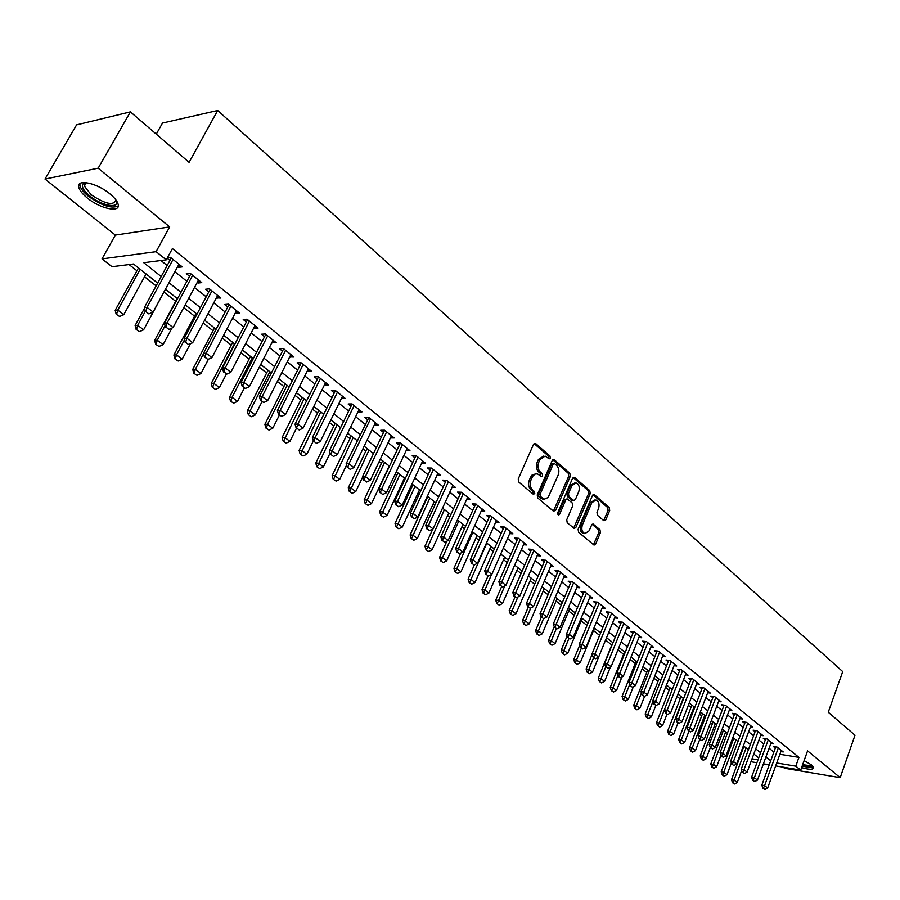 <?xml version="1.0" encoding="UTF-8"?>
<svg xmlns="http://www.w3.org/2000/svg" width="900" height="900" viewBox="0 0 900 900"><rect width="100%" height="100%" fill="white"/><g stroke="black" fill="none" stroke-linecap="round" stroke-linejoin="round"><path stroke-width="1.35" d="M550.316 458.123L549.956 455.985L535.725 443.599L533.531 444.33L518.243 478.946L518.76 482.04L533.25 494.213L534.78 493.661L534.431 491.512L532.564 489.949C530.1 487.361 529.56 484.088 530.933 480.127L533.025 475.808L535.275 474.019L537.413 473.85L541.44 476.561L542.576 475.819L542.227 473.681L540.382 472.106C537.93 469.496 537.39 466.234 538.762 462.296L540.023 459.439L545.141 456.098L549.202 458.854L550.316 458.123M548.528 458.415L548.359 455.963L534.094 443.565M532.969 493.976L532.834 491.456L530.966 489.892L532.564 489.949M540.776 476.123L540.63 473.647L538.785 472.072L540.382 472.106M801.607 767.61C809.201 769.77 813.206 769.781 813.623 767.666L811.519 764.921L804.094 760.635M109.913 193.86C96.93 182.88 76.297 178.549 78.772 187.2C79.538 190.384 82.384 193.972 87.3 197.989C100.215 208.766 120.476 213.097 118.192 204.48C117.484 201.398 114.728 197.854 109.913 193.86M603.754 520.65L605.779 519.863L609.705 510.491L609.232 507.566L594.495 494.741L592.447 495.506L578.115 529.312L578.587 532.283L594.067 545.119L595.631 544.05L600.424 532.62L599.962 529.695L593.123 524.025L591.57 525.094L589.174 530.764L584.955 533.621C582.008 532.159 581.153 529.29 582.367 525.015L591.784 502.774L595.89 499.984C598.849 501.446 599.726 504.315 598.523 508.601L596.97 512.28L597.442 515.227L603.754 520.65M779.884 754.279L798.93 757.373L795.78 766.159L800.707 770.119L775.665 765.9M130.399 111.87L98.179 168.176L45 179.044L76.59 124.875L130.399 111.87L189.079 162.349L217.688 110.486L842.726 671.614L828.259 712.226L855 735.232L840.195 777.668L807.581 750.881L800.707 770.119M45 179.044L115.346 235.091L169.672 226.912L98.179 168.176M169.672 226.912L156.105 251.662L166.275 259.841L143.752 262.699L161.213 276.559M798.93 757.373L172.406 248.58L166.275 259.841M570.308 476.28L569.824 473.265L554.366 459.821L552.217 460.564L537.233 494.921L537.739 497.981L553.466 511.189L555.615 510.39L570.308 476.28L568.71 476.235L568.215 473.231L552.769 459.799L554.366 459.821M574.673 477.495L589.759 490.624L590.231 493.582L575.865 527.423L574.267 528.491L567.225 522.743L566.741 519.75L572.659 505.912L572.175 502.92L567.304 498.938L565.717 499.995L559.507 514.44L558.371 515.194L557.674 512.899L572.569 478.249L574.673 477.495L573.154 477.45M783.135 767.16L784.496 768.24L840.195 777.668M177.649 266.67L178.493 267.356L182.261 266.895L170.393 257.321L167.434 257.704M197.201 282.431L197.955 283.039L201.746 282.623L190.102 273.229L186.322 273.656L189.585 276.289M216.394 297.889L220.871 298.058L209.441 288.832L205.639 289.226L208.868 291.814M235.237 313.054L239.636 313.211L228.42 304.155L224.606 304.504L227.779 307.058M253.732 327.949L258.064 328.084L247.05 319.196L243.225 319.489L246.352 322.009M271.89 342.585L276.165 342.686L265.343 333.956L261.506 334.215L264.589 336.701M289.721 356.94L293.929 357.03L283.309 348.457L279.461 348.671L282.488 351.124M307.238 371.048L311.389 371.115L300.949 362.689L297.09 362.88L300.082 365.287M324.45 384.907L328.534 384.952L318.285 376.684L314.404 376.83L317.363 379.204M341.359 398.531L345.375 398.554L335.306 390.42L331.425 390.532L334.339 392.873M357.964 411.907L361.935 411.919L352.035 403.931L348.142 403.999L351.011 406.305M368.887 417.532L346.162 463.68L348.964 463.736L353.925 467.584L375.39 422.775L374.299 425.07L378.202 425.048L368.471 417.195L364.579 417.24L367.414 419.512M390.364 437.94L394.2 437.963L384.637 430.234L380.734 430.245L383.524 432.495M406.17 450.608L409.928 450.652L400.522 443.059L396.608 443.036L399.364 445.252M421.695 463.061L425.385 463.129L416.137 455.67L412.223 455.614L414.945 457.796M436.973 475.312L440.595 475.402L431.505 468.067L427.579 467.978L430.267 470.137M451.991 487.35L455.546 487.474L446.603 480.251L442.676 480.139L445.331 482.276M466.774 499.207L470.261 499.343L461.464 492.244L457.537 492.109L460.147 494.213M481.309 510.863L484.729 511.031L475.594 504.022M495.608 522.337L498.971 522.517L490.455 515.644L486.529 515.452L489.071 517.511M509.681 533.632L512.989 533.835L504.608 527.062L500.67 526.849L503.19 528.874M523.53 544.748L526.781 544.961L518.535 538.301L514.597 538.065L517.084 540.067M537.154 555.694L540.36 555.919L532.238 549.371L528.3 549.101L530.752 551.081M550.575 566.471L553.725 566.707L545.726 560.25L541.789 559.969L544.219 561.926M563.783 577.069L566.876 577.327L559.012 570.971L555.075 570.668L557.471 572.602M576.788 587.52L579.836 587.79L572.085 581.535L568.159 581.197L570.521 583.11M589.601 597.803L592.594 598.084L584.966 591.919L581.029 591.57L583.369 593.46M602.212 607.939L605.16 608.231L597.645 602.156L593.719 601.785L596.036 603.653M614.633 617.918L617.546 618.221L610.133 612.248L606.206 611.854L608.501 613.699M626.873 627.761L629.741 628.065L622.44 622.17L618.514 621.765L620.775 623.587M638.933 637.447L641.756 637.762L634.567 631.957L630.641 631.53L632.88 633.33M650.812 646.999L653.591 647.314L646.504 641.599L642.589 641.16L644.805 642.938M662.524 656.404L665.258 656.73L658.283 651.094L654.367 650.644L656.55 652.399M674.055 665.674L676.755 666.011L669.881 660.465L665.966 659.981L668.126 661.725M685.429 674.82L688.095 675.158L681.311 669.69L677.408 669.195L679.545 670.916M696.645 683.831L699.266 684.18L692.584 678.78L688.68 678.274L690.795 679.984M707.692 692.719L710.28 693.067L703.688 687.746L699.795 687.229L701.887 688.916M718.582 701.471L721.136 701.831L714.645 696.589L710.752 696.049L712.822 697.714M729.326 710.111L731.846 710.482L725.445 705.308L721.553 704.756L723.6 706.399M739.924 718.639L742.41 718.999L736.087 713.903L732.217 713.34L734.231 714.971M750.375 727.043L752.827 727.414L746.595 722.374L742.725 721.8L744.727 723.42M760.68 735.322L763.099 735.705L756.956 730.744L753.086 730.148L755.066 731.745M770.839 743.501L773.235 743.884L767.171 738.99L763.312 738.383L765.27 739.969M160.931 260.516L167.197 265.545M174.915 271.733L186.885 281.329M194.513 287.449L206.201 296.82M213.761 302.884L225.169 312.03M232.639 318.026L243.787 326.959M251.179 332.887L262.058 341.618M269.381 347.49L280.012 356.006M287.257 361.822L297.641 370.147M304.819 375.907L314.955 384.041M322.065 389.734L331.976 397.688M339.007 403.324L348.694 411.086M355.657 416.678L365.119 424.271M372.026 429.806L381.274 437.22M388.114 442.699L397.159 449.955M403.92 455.377L412.762 462.476M419.468 467.854L428.119 474.784M434.767 480.116L443.216 486.889M449.798 492.176L458.066 498.803M464.591 504.034L472.68 510.525M479.149 515.711L487.058 522.045M493.459 527.186L501.199 533.396M507.555 538.493L515.126 544.556M521.415 549.608L528.829 555.548M535.061 560.554L542.317 566.37M548.505 571.331L555.592 577.012M561.724 581.929L568.676 587.498M574.751 592.38L581.546 597.825M587.576 602.663L594.236 607.995M600.21 612.799L606.724 618.019M612.653 622.778L619.031 627.885M624.915 632.599L631.159 637.605M636.986 642.285L643.095 647.19M648.889 651.825L654.874 656.629M660.611 661.23L666.472 665.933M672.165 670.5L677.914 675.101M683.561 679.635L689.175 684.146M694.789 688.635L700.29 693.056M705.859 697.511L711.248 701.842M716.771 706.264L722.048 710.505M727.526 714.893L732.701 719.044M738.135 723.409L743.209 727.47M748.609 731.801L753.57 735.784M758.925 740.081L763.796 743.985M769.106 748.238L773.876 752.074M167.153 258.221L169.954 260.471M476.077 504.045L472.151 503.876L474.728 505.957M780.874 751.567L783.236 751.95L777.251 747.124L773.393 746.505L775.339 748.069M129.049 264.555L136.924 270.765M144.529 276.761L156.127 285.896M164.002 292.106L175.68 301.298M183.724 307.642L194.524 316.159M203.153 322.954L213.041 330.739M222.221 337.973L231.221 345.071M240.93 352.733L249.086 359.145M259.312 367.211L266.625 372.971M277.358 381.431L283.871 386.561M295.076 395.392L300.825 399.926M312.48 409.118L317.486 413.055M329.591 422.595L333.866 425.959M346.387 435.836L349.965 438.649M362.902 448.841L365.805 451.136M379.136 461.632L381.386 463.41M395.089 474.21L396.709 475.481M403.267 480.656L404.01 481.241M410.782 486.574L411.784 487.361M418.286 492.491L419.501 493.447M433.058 504.135L434.734 505.451M447.604 515.587L449.707 517.252M461.914 526.871L464.445 528.863M475.999 537.964L478.946 540.293M489.859 548.887L493.211 551.531M503.516 559.654L507.251 562.601M516.96 570.24L521.066 573.491M530.19 580.68L534.668 584.201M543.229 590.951L548.066 594.754M556.076 601.076L561.24 605.149M568.733 611.044L574.222 615.375M581.197 620.865L587.014 625.455M593.482 630.551L599.602 635.377M605.587 640.091L611.786 644.974M617.94 649.822L623.587 654.278M630.113 659.419L635.231 663.446M642.105 668.869L646.706 672.491M653.918 678.173L658.012 681.401M665.561 687.352L669.161 690.188M677.036 696.398L680.164 698.861M688.354 705.308L691.009 707.411M699.502 714.105L701.707 715.837M710.505 722.768L712.26 724.151M721.339 731.306L722.678 732.364M732.026 739.732L732.949 740.452M742.579 748.046L743.141 748.305M217.688 110.486L162.506 123.052L156.274 134.134M742.849 748.26L739.688 756.776M157.657 283.084L133.504 263.993L112.039 266.715L102.026 258.896L156.105 251.662M115.346 235.091L102.026 258.896M769.23 764.809L763.414 763.83M756.911 762.727L750.949 761.726M776.734 762.975L795.78 766.159M168.964 282.724L181.001 292.286M188.674 298.373L200.419 307.71M208.013 313.74L219.487 322.853M227.002 328.826L238.196 337.725M245.632 343.631L256.567 352.316M263.936 358.166L274.613 366.649M281.903 372.431L292.331 380.723M299.543 386.449L309.735 394.549M316.879 400.219L326.835 408.139M333.911 413.752L343.642 421.481M350.64 427.05L360.157 434.599M367.088 440.111L376.38 447.491M383.254 452.947L392.344 460.17M399.139 465.57L408.026 472.635M414.765 477.99L423.45 484.886M430.132 490.185L438.626 496.935M445.241 502.189L453.544 508.793M460.103 514.001L468.225 520.447M474.716 525.611L482.67 531.923M489.105 537.041L496.879 543.217M503.257 548.28L510.863 554.321M517.185 559.35L524.621 565.256M530.899 570.24L538.178 576.023M544.387 580.961L551.52 586.62M557.674 591.514L564.649 597.06M570.757 601.909L577.586 607.331M583.639 612.146L590.321 617.445M596.329 622.215L602.865 627.413M608.827 632.149L615.229 637.234M621.135 641.925L627.401 646.909M633.262 651.566L639.405 656.438M645.21 661.05L651.217 665.831M656.989 670.41L662.873 675.079M668.587 679.624L674.359 684.202M680.029 688.714L685.676 693.202M691.301 697.669L696.836 702.056M702.416 706.5L707.827 710.798M713.374 715.196L718.684 719.415M724.174 723.78L729.371 727.909M734.827 732.251L739.924 736.29M745.335 740.599L750.33 744.559M755.707 748.822L760.59 752.715M765.923 756.945L770.715 760.759M758.7 757.879L753.795 754.009M748.406 749.745L743.411 745.796M737.977 741.51L732.87 737.482M727.403 733.163L722.194 729.045M716.681 724.691L711.371 720.484M705.814 716.096L700.38 711.81M694.789 707.389L689.242 703.012M683.595 698.558L677.936 694.08M672.255 689.591L666.472 685.024M660.746 680.501L654.84 675.832M649.069 671.265L643.039 666.506M637.211 661.905L631.058 657.045M625.185 652.41L618.896 647.438M612.979 642.769L606.555 637.695L592.492 672.12L589.444 673.706L587.16 672.244L589.444 673.706M600.592 632.981L594.034 627.795M588.015 623.036L581.31 617.749M575.235 612.956L568.395 607.545M562.275 602.707L555.278 597.184M549.101 592.301L541.957 586.665M535.725 581.738L528.424 575.977M522.146 571.005L514.676 565.11M508.343 560.104L500.715 554.085M494.314 549.023L486.517 542.869M480.071 537.773L472.095 531.472M465.581 526.331L457.436 519.896M450.866 514.699L442.541 508.118M435.904 502.886L427.387 496.159M420.694 490.86L411.975 483.986M405.225 478.642L396.315 471.611M389.486 466.223L380.374 459.022M373.489 453.577L364.162 446.209M357.21 440.719L347.67 433.181M340.65 427.635L330.885 419.929M323.798 414.326L313.808 406.429M306.652 400.781L296.426 392.704M289.192 386.989L278.73 378.72M271.418 372.949L260.707 364.478M253.316 358.65L242.347 349.988M234.889 344.093L223.661 335.216M216.124 329.265L204.615 320.175M196.999 314.156L185.209 304.853M177.514 298.766L165.442 289.226M752.018 758.835L757.969 759.836M178.493 267.356L179.809 264.915M197.955 283.039L199.249 280.609M217.069 298.418L218.34 296.01M235.822 313.526L237.071 311.13M254.239 328.354L255.465 325.98M272.317 342.923L273.521 340.56M290.07 357.221L291.262 354.87M307.519 371.272L308.689 368.933M324.652 385.076L325.8 382.748M341.494 398.644L342.619 396.326M358.043 411.964L359.156 409.669M543.668 456.075L538.414 459.416L540.023 459.439M538.785 472.072C536.332 469.463 535.793 466.2 537.165 462.274L538.414 459.416M535.972 473.816L532.102 474.998L530.595 477.202L532.204 477.248M530.966 489.892C528.502 487.316 527.962 484.043 529.335 480.082L530.595 477.202M553.41 511.132L568.71 476.235M554.67 463.736L553.163 464.254L540.034 494.392L540.382 496.53L544.477 499.129L548.111 497.486L558.158 475.099C559.496 471.206 558.979 467.978 556.582 465.39L554.67 463.736M553.961 463.522L551.565 464.231L553.163 464.254M543.814 499.039L542.452 498.994L538.785 496.474L538.436 494.336L551.565 464.231M573.12 477.484L588.161 490.567L589.759 490.624M573.671 528.154L588.634 493.526L588.161 490.567M566.887 498.926L564.109 499.939L557.91 514.361L559.507 514.44M578.756 491.647C579.982 487.305 579.082 484.391 576.034 482.906L571.86 485.696L568.474 493.56L568.957 496.564L573.829 500.558L575.392 499.5L578.756 491.647M574.931 482.873L570.262 485.64L571.86 485.696M572.625 500.512L567.36 496.507L566.876 493.515L570.262 485.64M594.855 499.95L590.186 502.718L591.784 502.774M584.347 533.587L583.357 533.531C580.41 532.069 579.555 529.211 580.77 524.936L590.186 502.718M593.46 544.759L598.826 532.53L598.365 529.605L592.121 524.295M603.641 520.549L608.107 510.424L607.635 507.499L592.976 494.752M138.487 267.941L115.177 310.32L117.754 310.072L123.772 314.674L146.081 273.926M116.179 314.246L119.621 316.496L116.179 314.246L115.177 310.32M140.175 269.269L117.754 310.072L116.606 314.213M123.772 314.674L119.621 316.496M145.822 311.569L148.86 313.92L145.822 311.569L147.026 307.339L144.338 307.598L171.259 258.019M178.965 264.24L153.09 312.041L147.026 307.339L173.036 259.447M148.86 313.92L153.09 312.041M144.338 307.598L145.373 311.614M116.111 200.194C120.487 209.16 101.858 206.066 89.797 195.953C83.633 190.766 81.349 186.773 82.935 183.982L85.95 182.599M84.341 186.075L86.31 182.644L84.802 183.623L84.341 186.075L91.147 194.726C105.457 204.232 113.726 205.965 115.92 199.935M79.92 183.578L79.909 185.49C80.674 188.651 83.498 192.229 88.38 196.222C101.745 205.729 111.712 208.958 118.271 205.92M812.205 765.518L810.81 766.946L802.26 765.765M802.654 764.685L810.326 765.697L811.575 764.966M802.091 766.238L812.385 767.734M144.495 308.228L135.112 325.496L137.7 325.282L143.606 329.794L165.521 289.294M136.114 329.4L139.5 331.616L136.114 329.4L135.112 325.496M145.294 311.299L137.7 325.282L136.541 329.366M143.606 329.794L139.5 331.616M177.188 298.507L154.676 340.391L157.275 340.211L163.08 344.644L171.968 328.027M155.678 344.272L159.019 346.455L155.678 344.272L154.676 340.391M165.083 325.654L157.275 340.211L156.116 344.25M163.08 344.644L159.019 346.455M196.009 313.369L173.88 355.016L176.49 354.87L182.194 359.213L190.361 343.766M174.893 358.875L178.178 361.024L174.893 358.875L173.88 355.016M184.511 339.772L176.49 354.87L175.331 358.853M182.194 359.213L178.178 361.024M214.493 327.983L192.735 369.382L195.368 369.259L200.959 373.534L208.451 359.213M193.759 373.219L196.987 375.322L193.759 373.219L192.735 369.382M203.569 353.632L195.368 369.259L194.186 373.196M200.959 373.534L196.987 375.322M165.926 327.082L168.907 329.389L165.926 327.082L167.13 322.909L164.43 323.134L190.868 273.847M198.495 280.001L173.081 327.532L167.13 322.909L192.679 275.31M168.907 329.389L173.081 327.532M164.43 323.134L165.476 327.127M185.648 342.315L188.572 344.576L185.648 342.315L186.851 338.197L184.14 338.377L210.127 289.384M217.665 295.481L192.701 342.72L186.851 338.197L211.961 290.869M188.572 344.576L192.701 342.72M184.14 338.377L185.186 342.338M204.998 357.255L207.866 359.471L204.998 357.255L206.213 353.183L203.49 353.34L229.016 304.639M236.486 310.669L211.95 357.626L206.213 353.183L230.884 306.135M207.866 359.471L211.95 357.626M203.49 353.34L204.536 357.277M223.987 371.925L226.811 374.096L223.987 371.925L225.214 367.897L222.469 368.021L247.567 319.613M254.959 325.575L230.839 372.262L225.214 367.897L249.458 321.131M226.811 374.096L230.839 372.262M222.469 368.021L223.537 371.936M232.65 342.315L211.252 383.49L213.896 383.4L219.386 387.585L226.361 374.119M212.276 387.293L215.471 389.374L212.276 387.293L211.252 383.49M234.472 343.755L213.896 383.4L212.715 387.281M219.386 387.585L215.471 389.374M242.64 386.314L245.407 388.451L242.64 386.314L243.866 382.343L241.11 382.444L265.781 334.305M273.094 340.211L249.39 386.629L243.866 382.343L267.694 335.846M245.407 388.451L249.39 386.629M241.11 382.444L242.179 386.325M250.481 356.411L229.444 397.339L232.099 397.271L237.487 401.389L244.35 388.001M230.479 401.13L233.618 403.166L230.479 401.13L229.444 397.339M252.326 357.863L232.099 397.271L230.917 401.119M237.487 401.389L233.618 403.166M260.944 400.455L263.666 402.548L260.944 400.455L262.181 396.529L259.414 396.596L283.669 348.75M290.914 354.589L267.604 400.736L262.181 396.529L285.604 350.303M263.666 402.548L267.604 400.736M259.414 396.596L260.483 400.455M268.009 370.26L247.32 410.951L249.975 410.918L255.274 414.956L262.024 401.647M248.344 414.709L251.449 416.723L248.344 414.709L247.32 410.951M269.876 371.734L249.975 410.918L248.794 414.709M255.274 414.956L251.449 416.723M278.921 414.326L281.588 416.396L278.921 414.326L280.159 410.456L277.391 410.501L301.241 362.925M308.407 368.719L285.491 414.585L280.159 410.456L303.188 364.5M281.588 416.396L285.491 414.585M277.391 410.501L278.46 414.338M285.233 383.861L264.881 424.327L267.548 424.305L272.756 428.287L279.382 415.046M265.916 428.062L268.965 430.043L265.916 428.062L264.881 424.327M287.123 385.346L267.548 424.305L266.355 428.062M272.756 428.287L268.965 430.043M296.584 427.961L299.205 429.986L296.584 427.961L297.821 424.136L295.043 424.147L318.499 376.853M325.598 382.59L303.053 428.186L297.821 424.136L320.468 378.45M299.205 429.986L303.053 428.186M295.043 424.147L296.123 427.961M302.164 397.238L282.139 437.468L284.805 437.479L289.924 441.382L296.449 428.22M283.174 441.18L286.178 443.137L283.174 441.18L282.139 437.468M304.065 398.734L283.613 441.18M289.924 441.382L286.178 443.137M318.803 410.377L299.093 450.382L301.77 450.416L306.81 454.252L313.346 440.933M300.127 454.072L303.098 455.996L300.127 454.072L299.093 450.382M320.726 411.896L300.577 454.084M306.81 454.252L303.098 455.996M335.16 423.304L315.765 463.084L318.454 463.129L323.392 466.909L330.098 453.105M316.8 466.751L319.725 468.641L316.8 466.751L315.765 463.084M337.106 424.834L317.25 466.762M323.392 466.909L319.725 468.641M351.248 436.005L332.156 475.56L334.845 475.639L339.705 479.34L346.567 465.075M333.191 479.205L336.082 481.072L333.191 479.205L332.156 475.56M353.205 437.558L333.641 479.216M339.705 479.34L336.082 481.072M367.065 448.504L348.266 487.834L350.966 487.924L355.748 491.58L362.756 476.865M349.312 491.456L352.159 493.29L349.312 491.456L348.266 487.834M369.045 450.067L349.762 491.479M355.748 491.58L352.159 493.29M382.624 460.8L364.118 499.905L366.817 500.017L371.52 503.606L389.239 466.02M365.164 503.505L367.965 505.316L365.164 503.505L364.118 499.905M384.615 462.364L365.614 503.527M371.52 503.606L367.965 505.316M397.924 472.882L379.699 511.774L382.41 511.909L387.034 515.441L404.483 478.058M380.745 515.351L383.512 517.14L380.745 515.351L379.699 511.774M399.938 474.469L381.206 515.374M387.034 515.441L383.512 517.14M412.988 484.774L395.032 523.451L397.744 523.609L402.3 527.074L419.479 489.904M396.079 527.006L398.812 528.773L396.079 527.006L395.032 523.451M415.001 486.371L396.54 527.04M402.3 527.074L398.812 528.773M427.804 496.485L410.119 534.938L412.83 535.106L417.308 538.526L434.239 501.57M411.165 538.481L413.865 540.214L411.165 538.481L410.119 534.938M429.829 498.094L411.626 538.504M417.308 538.526L413.865 540.214M432.799 529.02L424.957 546.244L427.68 546.435L432.079 549.788L448.762 513.034M426.015 549.754L428.67 551.464L426.015 549.754L424.957 546.244M444.431 509.614L426.465 549.788M432.079 549.788L428.67 551.464M446.884 541.148L439.56 557.37L442.282 557.572L446.625 560.88L463.05 524.329M440.618 560.858L443.239 562.545L440.618 560.858L439.56 557.37M458.786 520.965L441.067 560.891M446.625 560.88L443.239 562.545M460.755 553.072L453.938 568.316L456.66 568.53L460.935 571.793L477.124 535.444M454.995 571.793L457.582 573.446L454.995 571.793L453.938 568.316M472.916 532.125L455.445 571.826M460.935 571.793L457.582 573.446M313.931 441.349L316.507 443.34L313.931 441.349L315.169 437.569L312.39 437.558L335.452 390.544M342.484 396.214L320.31 441.551L315.169 437.569L337.444 392.152M316.507 443.34L320.31 441.551M312.39 437.558L313.459 441.349M330.964 454.511L333.495 456.469L330.964 454.511L332.213 450.765L329.423 450.743L352.114 403.988M359.077 409.613L337.264 454.68L332.213 450.765L354.127 405.619M333.495 456.469L337.264 454.68M329.423 450.743L330.502 454.5M347.715 467.438L350.201 469.361L347.715 467.438L348.964 463.736L370.53 418.849M350.201 469.361L353.925 467.584M346.162 463.68L347.243 467.426M364.174 480.15L366.615 482.029L364.174 480.15L365.423 476.494L362.621 476.415L384.581 430.234M391.421 435.713L370.305 480.274L365.423 476.494L386.64 431.854M366.615 482.029L370.305 480.274M362.621 476.415L363.701 480.127M380.351 492.637L382.748 494.494L380.351 492.637L381.6 489.015L378.787 488.914L400.387 443.059M407.183 448.436L386.392 492.739L381.6 489.015L402.48 444.645M382.748 494.494L386.392 492.739M378.787 488.914L379.879 492.615M396.248 504.911L398.61 506.734L396.248 504.911L397.496 501.334L394.695 501.21L415.935 455.659M422.685 460.946L402.221 504.99L397.496 501.334L418.061 457.211M398.61 506.734L402.221 504.99M394.695 501.21L395.775 504.889M411.885 516.983L414.202 518.771L411.885 516.983L413.134 513.45L410.321 513.304L431.224 468.056M437.918 473.243L417.78 517.039L413.134 513.45L433.373 469.575M414.202 518.771L417.78 517.039M410.321 513.304L411.412 516.96M427.252 528.851L429.548 530.618L427.252 528.851L428.512 525.352L425.7 525.195L446.254 480.24M452.914 485.348L433.08 528.885L428.512 525.352L448.436 481.736M429.548 530.618L433.08 528.885M425.7 525.195L426.791 528.829M442.384 540.529L444.623 542.261L442.384 540.529L443.632 537.064L440.82 536.884L461.048 492.233M467.651 497.25L448.121 540.54L443.632 537.064L463.264 493.695M444.623 542.261L448.121 540.54M440.82 536.884L441.911 540.495M457.256 552.004L459.461 553.714L457.256 552.004L458.505 548.584L455.692 548.392L475.582 504.045M482.164 508.95L462.926 552.004L458.505 548.584L477.832 505.463M459.461 553.714L462.926 552.004M455.692 548.392L456.784 551.97M471.881 563.299L474.053 564.986L471.881 563.299L473.141 559.924L470.317 559.699L489.915 515.621M496.44 520.47L477.484 563.288L473.141 559.924L492.176 517.039M474.053 564.986L477.484 563.288M470.317 559.699L471.409 563.265M486.281 574.414L488.419 576.067L486.281 574.414L487.541 571.072L484.718 570.836L504 527.029M510.48 531.81L491.816 574.38L487.541 571.072L506.295 528.424M488.419 576.067L491.816 574.38M484.718 570.836L485.809 574.38M474.412 564.806L468.09 579.082L470.812 579.33L475.009 582.536L490.973 546.379M469.147 582.548L471.701 584.179L469.147 582.548L468.09 579.082M486.832 543.116L469.598 582.581M475.009 582.536L471.701 584.179M488.014 576.034L482.017 589.691L484.74 589.95L488.88 593.1L504.608 557.156M483.075 593.134L485.595 594.754L483.075 593.134L482.017 589.691M491.501 574.526L483.525 593.179M488.88 593.1L485.595 594.754M501.626 586.586L495.731 600.143L498.454 600.413L502.526 603.518L518.029 567.765M496.789 603.551L499.275 605.149L496.789 603.551L495.731 600.143M504.776 585.866L497.239 603.596M502.526 603.518L499.275 605.149M515.048 596.947L509.231 610.425L511.965 610.706L515.97 613.766L531.259 578.205M510.289 613.822L512.752 615.398L510.289 613.822L509.231 610.425M517.86 597.004L510.75 613.867M515.97 613.766L512.752 615.398M500.445 585.36L502.549 586.98L500.445 585.36L501.705 582.041L498.881 581.794L517.871 538.267M524.306 542.97L505.912 585.293L501.705 582.041L520.178 539.64M502.549 586.98L505.912 585.293M498.881 581.794L499.973 585.315M514.384 596.115L516.454 597.712L514.384 596.115L515.644 592.841L512.82 592.571L531.517 549.315M537.908 553.95L519.784 596.048L515.644 592.841L533.846 550.676M516.454 597.712L519.784 596.048M512.82 592.571L513.911 596.07M528.109 606.712L530.145 608.288L528.109 606.712L529.369 603.461L526.534 603.18L544.961 560.194M551.306 564.761L533.441 606.623L529.369 603.461L547.312 561.533M530.145 608.288L533.441 606.623M526.534 603.18L527.636 606.668M541.609 617.141L543.623 618.694L541.609 617.141L542.869 613.924L540.045 613.631L558.191 570.915M564.491 575.404L546.885 617.029L542.869 613.924L560.554 572.231M543.623 618.694L546.885 617.029M540.045 613.631L541.148 617.085M528.266 607.151L522.529 620.55L525.262 620.854L529.211 623.869L544.275 588.499M523.586 623.925L526.016 625.477L523.586 623.925L522.529 620.55M530.764 607.972L524.048 623.981M529.211 623.869L526.016 625.477M554.918 627.401L556.886 628.931L554.918 627.401L556.166 624.229L553.342 623.914L571.219 581.456M577.474 585.877L560.126 627.278L556.166 624.229L573.604 582.75M556.886 628.931L560.126 627.278M553.342 623.914L554.445 627.356M541.283 617.197L535.635 630.529L538.358 630.844L542.25 633.803L557.111 598.635M536.692 633.881L539.089 635.423L536.692 633.881L535.635 630.529M543.51 618.683L537.142 633.938M542.25 633.803L539.089 635.423M568.001 637.515L569.947 639.023L568.001 637.515L569.261 634.365L566.438 634.039L584.044 591.84M590.265 596.205L573.154 637.38L569.261 634.365L586.451 593.123M569.947 639.023L573.154 637.38M566.438 634.039L567.54 637.459M554.254 626.76L548.528 640.35L551.261 640.676L555.097 643.601L569.745 608.614M549.585 643.691L551.959 645.21L549.585 643.691L548.528 640.35M556.267 628.762L550.046 643.748M555.097 643.601L551.959 645.21M580.905 647.471L582.817 648.945L580.905 647.471L582.154 644.355L579.33 644.018L596.689 602.066M602.865 606.364L585.99 647.314L582.154 644.355L599.096 603.337M582.817 648.945L585.99 647.314M579.33 644.018L580.433 647.415M567.079 636.041L561.24 650.036L563.974 650.374L567.743 653.254L582.199 618.446M562.298 653.355L564.649 654.851L562.298 653.355L561.24 650.036M568.901 638.516L562.759 653.411M567.743 653.254L564.649 654.851M593.595 657.27L595.485 658.732L593.595 657.27L594.855 654.188L592.031 653.839L609.131 612.146M615.262 616.376L598.624 657.101L594.855 654.188L611.561 613.395M595.485 658.732L598.624 657.101M592.031 653.839L593.123 657.214M579.712 645.188L573.761 659.565L576.495 659.925L580.207 662.76L594.472 628.144M574.819 662.873L577.136 664.346L574.819 662.873L573.761 659.565M581.355 648.135L575.28 662.929M580.207 662.76L577.136 664.346M606.105 666.934L607.961 668.363L606.105 666.934L607.365 663.874L604.541 663.514L621.394 622.069M627.491 626.242L611.077 666.754L607.365 663.874L623.835 623.306M607.961 668.363L611.077 666.754M604.541 663.514L605.633 666.866M592.155 654.21L586.102 668.97L588.825 669.33L592.492 672.12M593.629 657.607L587.61 672.311M587.16 672.244L586.102 668.97M618.424 676.44L620.258 677.857L618.424 676.44L619.684 673.414L616.86 673.043L633.476 631.845M639.529 635.962L623.34 676.249L619.684 673.414L635.929 633.06M620.258 677.857L623.34 676.249M616.86 673.043L617.962 676.384M612.754 642.589L598.264 678.229L600.986 678.6L604.597 681.356L610.369 667.114M599.321 681.491L601.582 682.931L599.321 681.491L598.264 678.229M605.722 666.934L599.771 681.559M604.597 681.356L601.582 682.931M630.562 685.811L632.374 687.206L630.562 685.811L631.822 682.819L628.999 682.425L645.39 641.475M651.398 645.536L635.434 685.609L631.822 682.819L647.854 642.679M632.374 687.206L635.434 685.609M628.999 682.425L630.101 685.755M624.555 651.904L610.245 687.352L612.967 687.735L616.534 690.457L621.945 676.98M611.303 690.604L613.541 692.021L611.303 690.604L610.245 687.352M617.771 675.81L611.752 690.66M616.534 690.457L613.541 692.021M642.533 695.048L644.31 696.42L642.533 695.048L643.781 692.077L640.969 691.684L657.124 650.959M663.086 654.975L647.336 694.834L643.781 692.077L659.599 652.163M644.31 696.42L647.336 694.834M640.969 691.684L642.06 694.98M636.176 661.084L622.058 696.352L624.78 696.746L628.29 699.424L633.364 686.689M623.115 699.581L625.32 700.976L623.115 699.581L622.058 696.352M629.685 684.484L623.565 699.649M628.29 699.424L625.32 700.976M654.311 704.149L656.066 705.499L654.311 704.149L655.571 701.201L652.759 700.796L668.689 660.319M674.606 664.279L659.07 703.913L655.571 701.201L671.164 661.5M656.066 705.499L659.07 703.913M652.759 700.796L653.85 704.081M647.629 670.14L633.701 705.217L636.424 705.623L639.877 708.266L644.636 696.251M634.759 708.424L636.941 709.808L634.759 708.424L633.701 705.217M641.419 693.034L635.209 708.491M639.877 708.266L636.941 709.808M665.933 713.115L667.654 714.454L665.933 713.115L667.181 710.201L664.369 709.785L680.085 669.533M685.969 673.447L670.635 712.867L667.181 710.201L682.571 670.702M667.654 714.454L670.635 712.867M670.072 687.87L656.505 722.587L659.216 723.004L664.369 709.785L665.46 713.048M658.935 679.061L645.176 713.959L647.899 714.375L651.308 716.974L655.83 705.465M646.234 717.154L648.394 718.526L646.234 717.154L645.176 713.959M652.972 701.471L646.684 717.221M651.308 716.974L648.394 718.526M677.374 721.957L679.084 723.274L677.374 721.957L678.623 719.066L675.821 718.639L691.324 678.623M697.163 682.481L682.031 721.699L678.623 719.066L693.821 679.781M679.084 723.274L682.031 721.699M675.821 718.639L676.913 721.879M658.001 725.827L659.689 727.11L658.001 725.827L659.216 723.004L662.58 725.569L666.99 714.229M657.551 725.76L656.505 722.587M662.58 725.569L659.689 727.11M688.658 730.665L690.345 731.959L688.658 730.665L689.906 727.808L687.105 727.369L702.394 687.577M708.199 691.391L693.27 730.406L689.906 727.808L704.903 688.725M690.345 731.959L693.27 730.406M687.105 727.369L688.196 730.597M681.064 696.544L667.665 731.081L670.376 731.52L673.684 734.04L678.049 722.768M668.711 734.242L670.826 735.57L668.711 734.242L667.665 731.081M683.246 698.276L669.161 734.31M673.684 734.04L670.826 735.57M699.784 739.26L701.438 740.531L699.784 739.26L701.033 736.414L698.231 735.975L713.317 696.409M719.077 700.178L704.34 738.979L701.033 736.414L715.837 697.545M701.438 740.531L704.34 738.979M698.231 735.975L699.322 739.181M691.898 705.105L678.668 739.462L681.379 739.913L684.641 742.399L688.95 731.183M679.714 742.601L681.806 743.929L679.714 742.601L678.668 739.462M694.091 706.837L680.164 742.68M684.641 742.399L681.806 743.929M710.752 747.72L712.384 748.98L710.752 747.72L712.001 744.908L709.2 744.457L724.095 705.116M729.81 708.829L715.264 747.439L712.001 744.908L726.604 706.252M712.384 748.98L715.264 747.439M709.2 744.457L710.291 747.653M702.585 713.554L689.524 747.731L692.224 748.181L695.452 750.645L699.705 739.474M690.57 750.859L692.64 752.153L690.57 750.859L689.524 747.731M704.779 715.286L691.02 750.926M695.452 750.645L692.64 752.153M721.575 756.079L723.184 757.316L721.575 756.079L722.812 753.289L720.023 752.816L734.715 713.7M740.396 717.379L726.03 755.775L722.812 753.289L737.235 714.825M723.184 757.316L726.03 755.775M720.023 752.816L721.102 756M713.126 721.879L700.234 755.887L702.934 756.349L706.117 758.779L710.314 747.664M701.28 758.992L703.316 760.275L701.28 758.992L700.234 755.887M715.331 723.611L701.73 759.071M706.117 758.779L703.316 760.275M732.24 764.314L733.826 765.54L732.24 764.314L733.477 761.546L730.688 761.074L745.189 722.171M750.836 725.794L736.65 763.999L733.477 761.546L747.72 723.285M733.826 765.54L736.65 763.999M730.688 761.074L731.768 764.235M723.533 730.091L710.786 763.931L713.486 764.404L716.625 766.789L720.9 755.404M711.832 767.014L713.857 768.296L711.832 767.014L710.786 763.931M725.726 731.835L712.283 767.092M716.625 766.789L713.857 768.296M742.759 772.425L744.322 773.64L742.759 772.425L743.996 769.691L741.206 769.207L755.516 730.519M761.13 734.107L747.124 772.11L743.996 769.691L758.048 731.633M744.322 773.64L747.124 772.11M741.206 769.207L742.286 772.346M733.793 738.202L721.215 771.863L723.904 772.346L726.998 774.709L731.351 763.02M722.261 774.934L724.252 776.194L722.261 774.934L721.215 771.863M735.998 739.946L722.7 775.012M726.998 774.709L724.252 776.194M753.131 780.435L754.673 781.627L753.131 780.435L754.369 777.724L751.59 777.229L765.709 738.754M771.278 742.309L757.451 780.109L754.369 777.724L768.251 739.856M754.673 781.627L757.451 780.109M751.59 777.229L752.67 780.356M743.918 746.201L731.486 779.692L734.186 780.176L737.235 782.505L741.668 770.535M732.533 782.752L734.512 783.99L732.533 782.752L731.486 779.692M746.123 747.945L732.982 782.831M737.235 782.505L734.512 783.99M763.357 788.344L764.887 789.514L763.357 788.344L764.595 785.644L761.827 785.149L775.766 746.887M781.301 750.386L767.644 788.006L764.595 785.644L778.309 747.979M764.887 789.514L767.644 788.006M761.827 785.149L762.896 788.254M548.359 455.963L549.956 455.985M532.834 491.456L534.431 491.512M540.63 473.647L542.227 473.681M537.165 462.274L538.762 462.296M529.335 480.082L530.933 480.127M534.127 443.588L535.725 443.599M554.017 510.311L555.615 510.39M568.215 473.231L569.824 473.265M538.436 494.336L540.034 494.392M538.785 496.474L540.382 496.53M540.731 498.105L542.329 498.161M588.634 493.526L590.231 493.582M574.267 527.332L575.865 527.423M564.109 499.939L565.717 499.995M566.876 493.515L568.474 493.56M567.36 496.507L568.957 496.564M571.702 500.22L573.3 500.276M580.77 524.936L582.367 525.015M592.234 524.216L593.617 524.284M598.365 529.605L599.962 529.695M598.826 532.53L600.424 532.62M594.045 543.949L595.631 544.05M593.055 494.696L594.495 494.741M607.635 507.499L609.232 507.566M608.107 510.424L609.705 510.491M604.181 519.784L605.779 519.863M542.452 498.994L544.05 499.05M572.22 500.49L573.829 500.558M583.357 533.531L584.955 533.621M84.802 183.623L82.935 183.982"/></g></svg>
